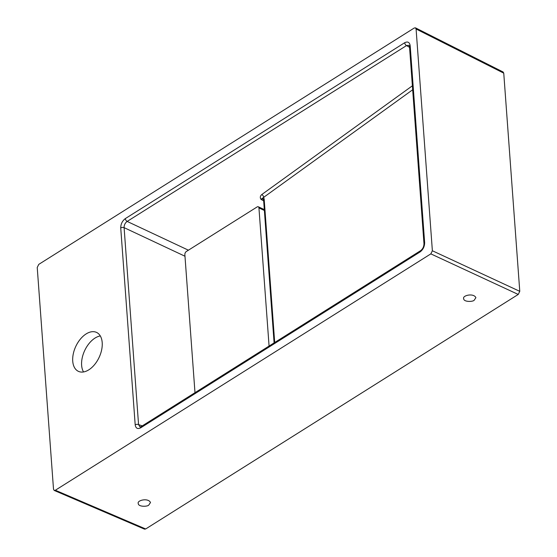 <?xml version="1.0" encoding="UTF-8"?>
<svg xmlns="http://www.w3.org/2000/svg" width="557" height="557" viewBox="0 0 557 557"><rect width="100%" height="100%" fill="white"/><g stroke="black" fill="none" stroke-linecap="round" stroke-linejoin="round"><path stroke-width="0.84" d="M269.08 346.05L258.942 207.942A2.458 1.476 -65 0 0 258.295 206.779A2.458 1.476 -65 0 0 257.104 206.953L186.386 251.472A2.458 1.476 -65 0 0 184.854 254.584L194.992 392.685M263.851 209.362L264.276 209.098M412.674 89.768L263.691 197.324L264.185 199.343A2.458 1.337 175.8 0 0 263.628 200.276L263.21 198.891L260.996 199.336C259.882 197.672 260.126 196.085 261.741 194.567L412.382 85.806M88.786 369.841A21.479 12.895 -65 0 0 101.659 349.817A21.479 12.895 -65 0 0 96.535 332.404A21.479 12.895 -65 0 0 75.78 346.433A21.479 12.895 -65 0 0 78.398 371.345A21.479 12.895 -65 0 0 88.786 369.841M37.228 267.492L53.514 489.255L54.182 490.432L55.345 490.244L430.839 253.874L432.371 250.761L416.086 29.006L415.466 27.85L414.255 28.01L38.76 264.38L37.228 267.492M474.223 300.167C473.227 301.852 463.696 302.221 463.668 298.698C462.143 295.488 473.631 292.717 475.901 297.675L474.223 300.167M148.816 505.011C147.821 506.696 138.289 507.065 138.261 503.535C136.737 500.332 148.225 497.561 150.494 502.511L148.816 505.011M415.466 27.85L503.131 72.006L503.751 73.162L519.772 291.332L518.24 294.444L145.683 528.969L144.521 529.15L54.182 490.432M135.191 424.845L120.73 227.917C120.778 224.005 122.31 220.899 125.325 218.595L404.681 42.736C407.752 41.211 409.59 42.207 410.182 45.716A2.458 1.337 -4.2 0 0 409.513 46.725L408.998 45.284L406.519 45.577L127.163 221.428C125.102 222.939 124.079 225.014 124.1 227.646L138.561 424.573L139.967 426.947L141.165 426.571A2.458 1.441 57.8 0 0 140.691 427.818C137.621 429.343 135.783 428.354 135.191 424.845A2.458 1.337 -4.2 0 1 138.561 424.573L142.244 425.889M120.73 227.917A2.458 1.337 -4.2 0 1 124.1 227.646L184.973 256.227M141.165 426.571L420.521 250.72A2.458 1.441 57.8 0 0 420.048 251.966L140.691 427.818M125.325 218.595A2.458 1.441 57.8 0 0 127.163 221.428L188.419 250.19M420.521 250.72C422.756 249.083 423.912 246.73 423.974 243.646L423.974 243.646A2.458 1.337 -4.2 0 1 424.643 242.636C424.594 246.549 423.062 249.661 420.048 251.966M404.681 42.736A2.458 1.441 57.8 0 0 406.519 45.577L409.555 47.345M263.67 200.903L260.996 199.336L263.691 197.324A2.458 1.532 54.2 0 0 261.741 194.567M263.628 200.276L274.1 342.889M100.302 335.941A21.479 12.895 -65 0 0 84.678 350.576A21.479 12.895 -65 0 0 83.529 371.951M264.373 210.476L258.942 207.942M264.185 199.343L274.698 342.513M410.182 45.716L424.643 242.636M518.24 294.444L430.839 253.874M55.345 490.244L145.683 528.969M503.751 73.162L416.086 29.006M432.371 250.761L519.772 291.332M258.295 206.779L264.31 209.578M409.513 46.725L423.974 243.646"/></g></svg>
